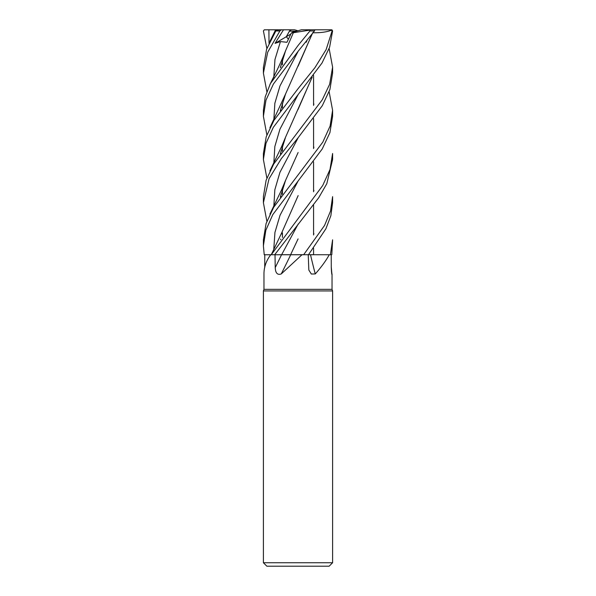 <?xml version="1.0" encoding="UTF-8"?>
<svg xmlns="http://www.w3.org/2000/svg" width="596" height="596" viewBox="0 0 596 596"><rect width="100%" height="100%" fill="white"/><g stroke="black" fill="none" stroke-linecap="round" stroke-linejoin="round"><path stroke-width="0.89" d="M308.482 254.745L325.893 228.797L330.855 215.737L332.605 202.67L332.605 196.65L330.527 211.051L324.544 225.467L303.647 254.745L290.617 254.701L331.801 254.745L332.605 239.815L330.393 254.745M298 254.686L303.692 254.686L298 254.686M310.479 254.686L313.57 254.686L310.479 254.686M298.156 195.585L281.789 232.641L271.255 254.745L264.773 254.745L270.733 254.745C266.218 260.713 263.961 267.112 263.968 273.951L263.968 289.351L332.032 289.351L332.605 290.937L332.605 562.736L263.395 562.736L266.852 566.2L329.148 566.2L332.605 562.736M331.279 267.12L331.95 274.644M331.696 273.512A585.205 557.402 32.6 0 0 332.032 273.951C331.801 275.263 331.555 273.154 331.279 267.634L331.227 254.745M329.268 254.745C325.967 260.713 321.304 267.112 315.277 273.951L311.328 274.026L308.832 270.04L308.236 254.745M298.089 238.892L290.595 254.745L303.647 254.745M301.993 254.745L281.245 273.951C277.505 275.263 275.494 273.154 275.218 267.634L275.017 254.745L281.558 254.745A584.371 195.175 -74.2 0 1 275.218 267.634M263.968 289.351L263.395 290.937L332.605 290.937M290.639 254.745L290.714 254.745A585.205 195.458 -74.2 0 1 281.245 273.951M289.179 254.693L275.017 254.745M281.64 254.745L290.788 254.745M309.86 254.693L310.523 254.745A585.205 361.943 -70.9 0 0 315.277 273.951M264.721 267.634L264.773 254.745L264.222 254.745L271.217 254.723L264.229 254.745L263.395 245.828L265.838 230.28L272.797 214.612L322.242 148.955L329.908 132.655L332.605 116.294L332.605 110.334L330.095 126.047L322.794 142.161L273.676 207.296L266.092 223.515L263.395 239.815L263.395 245.828M264.758 254.745L264.229 254.745M288.784 254.693L289.38 254.693M271.202 254.738L274.681 254.745L318.659 197.82L326.802 183.717L332.605 159.49L332.605 153.492L330.028 169.45L322.704 185.535L271.255 254.745M296.599 31.186L292.74 32.132L294.171 31.186L296.599 31.186M266.866 91.739L263.395 73.07L267.708 52.202L279.874 30.955L281.305 29.8L283.502 29.8L275.047 43.366L280.448 41.578L286.944 42.286L291.295 33.085L292.74 32.132L298 30.798L294.655 29.8L290.237 29.8L286.311 36.706L288.375 39.194L286.311 36.706L289.388 31.186L294.171 31.186M275.047 43.366L290.841 34.032M283.16 29.8L268.908 29.8L269.027 43.292M290.215 29.837L291.072 31.186M266.866 48.537L263.41 30.955L264.251 29.837L268.908 29.8M266.866 134.919L263.395 116.294L265.965 100.173L273.4 84.051L298 51.45L314.464 30.955L314.755 29.8L312.595 29.8M293.418 32.706L309.995 30.098L309.935 30.955L298 45.579L270.368 83.634L265.227 96.828L263.395 110.334L263.395 116.294M329.134 91.739L332.605 110.334M266.866 178.085L263.395 159.49L265.98 143.368L273.34 127.306L322.019 63.012L329.61 47.203L332.59 30.955L331.748 29.837L327.092 29.8M298 30.798L301.345 29.8L331.123 29.8L332.099 30.955L326.139 49.587L314.904 67.721L298 88.752L273.974 120.34L266.203 136.834L263.395 153.492L263.395 159.482M298 137.899L322.302 105.693L329.916 89.467L332.605 73.07L332.605 67.169L329.648 84.267L322.324 99.703L273.683 164.056L266.107 180.29L263.395 196.65L263.395 202.67L269.049 178.733L281.349 158.596L298 137.899M329.134 48.537L332.605 67.169M274.942 32.348L276.239 30.098L281.305 29.8M280.664 66.625L280.768 67.065M275.531 30.374C276.328 29.465 276.432 29.658 275.836 30.955L266.598 49.267L263.395 67.646M280.709 66.439L280.835 66.976M313.57 146.4L313.906 147.51M312.595 32.75C320.723 32.922 327.241 31.99 332.128 29.949M312.177 33.979L285.573 93.959L280.314 110.871M280.664 152.956L280.768 153.395M312.036 34.173L298.127 66.171M281.148 107.801L280.448 110.685L281.148 107.801M280.709 152.762L280.835 153.299M313.57 232.85L313.906 233.93M305.845 42.048L306.15 42.286L306.918 40.714M266.866 221.243L263.395 202.67M280.314 197.194L285.573 180.335L298.112 152.516M281.148 194.14L280.448 196.993L281.148 194.14M280.709 239.085L280.843 239.622M280.664 239.287L280.768 239.719M313.906 104.33L313.57 103.212M312.036 77.361L297.963 109.664M280.47 153.813L281.148 150.967L280.448 153.835M280.709 195.92L280.835 196.456M312.177 77.182L285.573 137.154L280.314 154.029M280.664 196.114L280.768 196.553M281.148 64.636L280.962 65.389M280.709 109.597L280.835 110.141M313.57 189.617L313.906 190.705M291.295 33.085L293.396 32.72M293.359 32.75L285.573 50.734L280.321 67.691M280.664 109.791L280.768 110.23M331.123 29.8L331.748 29.837M283.405 29.8L290.237 29.8M310.479 29.8L309.995 30.098M264.877 29.8L264.251 29.837M309.935 30.955L314.464 30.955M332.099 30.955L332.59 30.955M298.201 224.007L281.647 254.708M298.194 51.219L279.978 85.936L274.853 103.287L273.788 120.645M298.201 137.661L279.926 172.386L274.838 189.751L273.788 207.11M298.201 180.841L280.053 215.238L274.942 232.433L273.75 249.627M298.201 94.451L279.949 129.168L274.838 146.527L273.788 163.885M280.448 41.578L274.965 59.503L273.788 77.428M275.836 30.955L279.874 30.955M332.032 274.123L332.032 289.351M313.57 75.364L313.57 105.41L313.57 75.364M313.57 118.597L313.57 148.575L313.57 118.597M313.57 161.829L313.57 191.763L313.57 161.829M313.57 205.024L313.57 234.973L313.57 205.024M313.57 248.204L313.57 254.686L313.57 248.204M282.43 60.04L282.43 64.8L282.43 60.04M282.43 103.212L282.43 107.958L282.43 103.212M282.43 146.4L282.43 151.116L282.43 146.4M282.43 189.617L282.43 194.281L282.43 189.617M282.43 232.842L282.43 237.469L282.43 232.842M263.395 290.937L263.395 562.736M275.464 30.098L269.913 41.392M282.43 62.252L282.094 61.164M285.573 93.959L269.913 127.723M282.43 148.575L282.094 147.51M282.43 234.973L282.094 233.93M285.573 180.335L281.535 189.953L269.913 214.083M282.094 190.705L282.43 191.763M285.573 137.154L281.543 146.728L269.913 170.896M282.094 104.33L282.43 105.41M285.573 50.734C283.54 55.868 280.306 63.668 275.158 73.956L269.913 84.558M263.395 73.07L263.395 67.169"/></g></svg>
